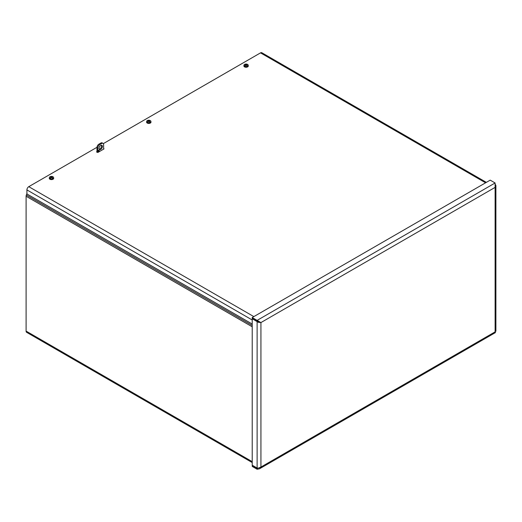 <?xml version="1.0" encoding="UTF-8"?>
<svg xmlns="http://www.w3.org/2000/svg" width="522" height="522" viewBox="0 0 522 522"><rect width="100%" height="100%" fill="white"/><g stroke="black" fill="none" stroke-linecap="round" stroke-linejoin="round"><path stroke-width="0.78" d="M26.968 189.323A1.723 0.992 60 0 1 27.066 188.964M26.916 193.486A1.546 0.894 -60 0 1 26.818 193.799L26.354 194.993L252.217 325.395M252.217 462.564L26.655 332.338A2.695 1.553 -60 0 1 26.1 331.105L26.1 196.239A2.695 1.553 -60 0 1 26.354 194.993M252.459 465.35L252.217 466.42L257.124 469.258L259.421 468.841L260.928 467.059L258.299 468.117L257.124 468.038L252.217 465.206L252.217 318.759L258.299 322.309L260.928 322.576L260.928 467.059L495.11 331.855C495.632 332.755 495.632 332.755 495.11 331.855L495.11 187.378L495.802 185.193L495.11 184.194M258.246 468.123L257.124 468.319L252.217 465.487M258.299 322.315L260.119 322.113L257.124 321.317L252.217 318.479L252.217 317.546L490.204 180.142L495.11 182.981L495.11 187.378L260.928 322.576L257.124 320.377L495.11 182.981M252.217 317.546L257.124 320.377L257.124 321.317M257.933 321.128L260.928 322.576M495.802 331L495.11 331.855M257.496 468.103L257.124 469.258M257.587 321.324L257.124 321.598L257.124 468.038M495.9 331.248L495.9 185.786L495.802 185.193L495.508 185.473M252.217 324.031L27.398 194.23A0.685 0.398 60 0 1 26.909 193.388L26.909 189.904A2.643 1.527 -60 0 1 28.775 186.674L253.842 316.606M96.642 151.745L96.968 151.563M103.943 148.94L97.862 152.45L96.642 152.026M103.617 148.47L103.943 148.659M485.584 182.811L260.524 52.872A2.643 1.527 -60 0 1 261.842 52.742L486.354 182.367M260.524 52.872L103.33 143.628M96.981 147.295L28.775 186.674M51.893 177.728L51.926 177.323A4.783 3.073 -117 0 1 52.565 177.813L52.565 177.813A1.318 0.763 0 0 1 52.226 178.015A4.783 2.427 57.3 0 0 51.6 177.506L51.358 177.506A4.783 2.427 -57.3 0 0 50.778 177.969A4.789 2.362 113.7 0 0 50.745 178.015A4.783 2.701 118.9 0 0 50.184 178.609L50.171 178.772A2.14 1.233 180 0 1 49.792 178.55L49.799 178.387A4.783 2.825 -58.9 0 1 50.393 177.806A4.789 3.112 -52.7 0 1 50.438 177.774L49.792 178.55M50.393 177.806L50.393 178.217M52.141 177.088L52.18 176.769A4.783 2.91 114 0 0 51.6 176.997L51.358 176.997A4.783 2.91 -114 0 0 50.732 176.756A1.318 0.763 0 0 0 50.393 176.958A4.783 2.59 54.4 0 1 51.039 177.186L51.039 177.323A4.783 3.073 117 0 0 50.438 177.774M51.039 177.186L51.065 177.728M52.18 176.769A4.789 2.362 -66.3 0 1 52.213 176.756A4.783 2.701 -61.1 0 1 52.774 176.671L52.787 176.821A2.14 1.233 180 0 1 52.944 176.899M49.799 178.387A2.121 1.227 180 0 1 49.362 177.565A2.121 1.227 180 0 1 50.601 176.521A2.121 1.227 180 0 1 52.774 176.671M52.787 176.821L52.552 176.965A4.783 2.825 121.1 0 1 53.159 176.886A2.121 1.227 180 0 1 53.596 177.565A2.121 1.227 180 0 1 52.976 178.504A2.121 1.227 180 0 1 50.184 178.609M52.565 176.958A4.789 3.112 127.3 0 0 52.52 176.965A4.783 2.59 -54.4 0 0 51.926 177.186M53.596 177.565L53.675 178.263A2.199 1.266 180 0 1 53.035 179.235A2.199 1.266 180 0 1 50.575 179.496A2.199 1.266 180 0 1 49.29 178.263L49.362 177.565M50.732 176.756L50.882 177.115M149.188 121.541L149.227 121.143A4.783 3.073 -117 0 1 149.873 121.633L149.873 121.633A1.318 0.763 0 0 1 149.527 121.835A4.783 2.427 57.3 0 0 148.907 121.326L148.666 121.326A4.783 2.427 -57.3 0 0 148.085 121.796A4.789 2.362 113.7 0 0 148.052 121.835A4.783 2.701 118.9 0 0 147.485 122.429L147.478 122.592A2.14 1.233 180 0 1 147.093 122.37L147.106 122.207A4.783 2.825 -58.9 0 1 147.7 121.626A4.789 3.112 -52.7 0 1 147.746 121.593L147.093 122.37M147.7 121.626L147.7 122.044M149.449 120.908L149.488 120.589A4.783 2.91 114 0 0 148.907 120.817L148.666 120.817A4.783 2.91 -114 0 0 148.039 120.575A1.318 0.763 0 0 0 147.7 120.778A4.783 2.59 54.4 0 1 148.339 121.006L148.339 121.143A4.783 3.073 117 0 0 147.746 121.593M148.339 121.006L148.385 121.541M149.488 120.589A4.789 2.362 -66.3 0 1 149.52 120.575A4.783 2.701 -61.1 0 1 150.082 120.491L150.095 120.641A2.14 1.233 180 0 1 150.251 120.719M147.106 122.207A2.121 1.227 180 0 1 146.669 121.385A2.121 1.227 180 0 1 147.909 120.341A2.121 1.227 180 0 1 150.082 120.491M149.227 121.006A4.783 2.59 -54.4 0 1 149.827 120.791A4.789 3.112 127.3 0 1 149.873 120.778A4.783 2.825 121.1 0 1 150.46 120.712A2.121 1.227 180 0 1 150.904 121.385A2.121 1.227 180 0 1 150.284 122.324A2.121 1.227 180 0 1 147.485 122.429M150.904 121.385L150.975 122.083A2.199 1.266 180 0 1 150.336 123.055A2.199 1.266 180 0 1 147.883 123.316A2.199 1.266 180 0 1 146.591 122.083L146.669 121.385M148.039 120.575L148.189 120.941M246.508 65.374L246.534 64.963A4.783 3.073 -117 0 1 247.18 65.459L247.18 65.459A1.318 0.763 0 0 1 246.834 65.655A4.783 2.427 57.3 0 0 246.208 65.152L245.973 65.152A4.783 2.427 -57.3 0 0 245.392 65.615A4.789 2.362 113.7 0 0 245.36 65.655A4.783 2.701 118.9 0 0 244.792 66.248L244.779 66.411A2.14 1.233 180 0 1 244.4 66.196L244.413 66.026A4.783 2.825 -58.9 0 1 245.001 65.452A4.789 3.112 -52.7 0 1 245.046 65.413L244.4 66.196M245.001 65.452L245.001 65.863M246.756 64.735L246.789 64.408A4.783 2.91 114 0 0 246.208 64.637L245.973 64.637A4.783 2.91 -114 0 0 245.347 64.402A1.318 0.763 0 0 0 245.001 64.597A4.783 2.59 54.4 0 1 245.647 64.826L245.647 64.963A4.783 3.073 117 0 0 245.046 65.413M245.647 64.826L245.679 65.374M246.789 64.408A4.789 2.362 -66.3 0 1 246.828 64.395A4.783 2.701 -61.1 0 1 247.389 64.31L247.402 64.46A2.14 1.233 180 0 1 247.558 64.539M244.413 66.026A2.121 1.227 180 0 1 243.976 65.204A2.121 1.227 180 0 1 245.216 64.167A2.121 1.227 180 0 1 247.389 64.31M247.402 64.46L247.167 64.604A4.783 2.825 121.1 0 1 247.767 64.532A2.121 1.227 180 0 1 248.211 65.204A2.121 1.227 180 0 1 247.591 66.144A2.121 1.227 180 0 1 244.792 66.248M247.18 64.604A4.789 3.112 127.3 0 0 247.134 64.611A4.783 2.59 -54.4 0 0 246.534 64.826M248.211 65.204L248.283 65.903A2.199 1.266 180 0 1 247.643 66.875A2.199 1.266 180 0 1 245.19 67.136A2.199 1.266 180 0 1 243.898 65.903L243.976 65.204M245.347 64.402L245.497 64.761M99.239 150.532A0.685 0.398 -60 0 1 98.41 151.406A0.685 0.398 -60 0 1 99.095 150.219A0.685 0.398 -60 0 1 99.239 150.532M99.16 149.175A2.408 1.39 120 0 0 101.594 145.99A2.408 1.39 120 0 0 101.431 145.246M102.403 146.46A2.408 1.39 -60 0 1 101.353 148.881A2.408 1.39 -60 0 1 99.493 149.527A2.408 1.39 -60 0 1 99.493 146.747A2.408 1.39 -60 0 1 101.901 145.357A2.408 1.39 -60 0 1 102.403 146.46M97.777 152.483L97.777 148.007A2.754 1.592 -60 0 1 99.728 144.633L101.673 143.511A2.754 1.592 -60 0 1 103.049 143.374A2.754 1.592 -60 0 1 103.617 144.633L103.617 149.129M99.728 144.633L98.919 144.163A2.754 1.592 120 0 0 96.968 147.537L97.777 148.007M98.919 144.163L100.863 143.041L101.673 143.511M103.049 143.374L102.24 142.904A2.754 1.592 120 0 0 100.863 143.041M96.968 152.215L96.968 147.537M252.217 326.785L26.1 196.239M26.1 331.105L252.217 461.65M252.217 319.986L26.909 189.904M51.913 177.31L51.88 177.721M51.358 176.997L51.319 177.539M51.045 177.31L51.078 177.721M51.6 176.997L51.639 177.539M148.666 120.817L148.626 121.358M148.339 121.143L148.372 121.554M149.227 121.143L149.201 121.554M148.907 120.817L148.946 121.358M246.528 64.956L246.495 65.361M245.973 64.637L245.934 65.178M245.66 64.956L245.686 65.361M246.208 64.637L246.253 65.178M259.421 468.841L495.508 332.54M51.084 177.239L51.13 177.676M51.874 177.239L51.828 177.676M148.392 121.065L148.437 121.495M149.181 121.065L149.135 121.495M245.699 64.885L245.745 65.322M246.482 64.885L246.436 65.322"/></g></svg>
